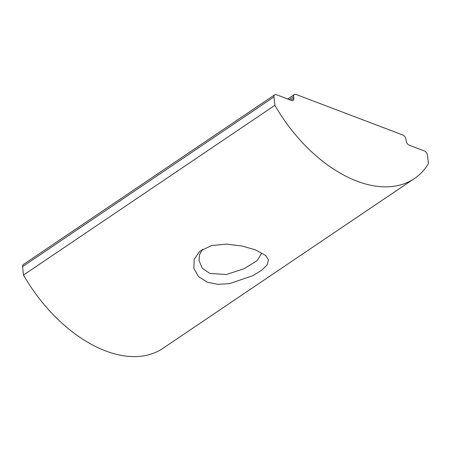 <?xml version="1.0" encoding="UTF-8"?>
<svg xmlns="http://www.w3.org/2000/svg" width="451" height="451" viewBox="0 0 451 451"><rect width="100%" height="100%" fill="white"/><g stroke="black" fill="none" stroke-linecap="round" stroke-linejoin="round"><path stroke-width="0.68" d="M207.291 282.208L198.525 276.593L193.874 268.503L194.167 259.438L199.692 251.292L211.423 245.592L226.419 244.126L241.809 245.987L255.289 249.815L265.684 255.525L268.463 259.917L267.161 264.788L261.8 270.166L252.842 275.696L229.525 283.645L217.754 284.339L207.291 282.208M261.524 253.406L257.059 260.689L243.743 268.881L226.227 274.529L209.794 273.436L202.273 268.198L199.009 260.531L199.545 254.697L202.471 249.251M289.232 99.603L293.635 96.632A3.811 2.311 -124 0 1 294.345 94.552A3.811 2.311 -124 0 1 296.11 94.473L402.743 134.984A3.811 2.311 -124 0 1 405.956 139.308L406.142 140.926A3.811 2.311 -124 0 0 409.356 145.245L424.284 150.916A3.811 2.311 -124 0 1 427.492 155.24L428.45 163.628A123.935 75.103 -124 0 1 414.356 178.568A123.935 75.103 -124 0 1 274.901 105.286L23.508 275.042A123.935 75.103 56 0 0 162.963 348.324L414.356 178.568M23.508 275.042L22.55 266.654L273.943 96.897L274.901 105.286M293.635 96.632L293.821 98.25A3.811 2.311 -124 0 1 293.111 100.331A3.811 2.311 -124 0 1 291.346 100.41L276.418 94.738A3.811 2.311 56 0 0 274.653 94.817A3.811 2.311 56 0 0 273.943 96.897M274.653 94.817L23.26 264.574A3.811 2.311 56 0 0 22.55 266.654M290.884 100.235L293.821 98.25M294.345 94.552L287.715 99.028"/></g></svg>
